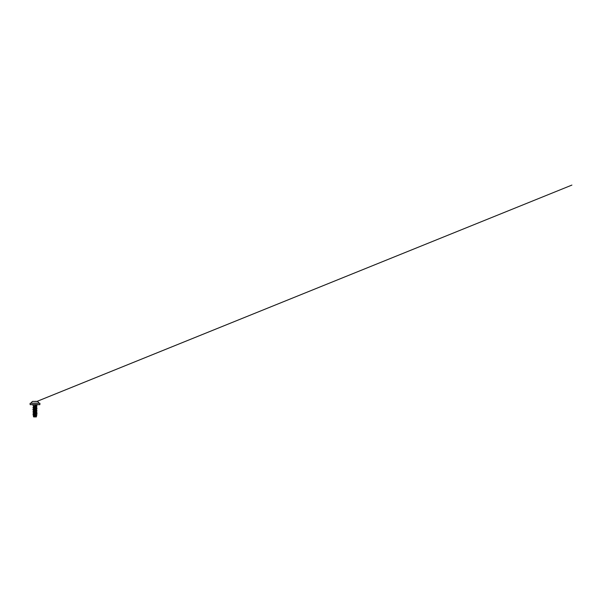<?xml version="1.0" encoding="UTF-8"?>
<svg xmlns="http://www.w3.org/2000/svg" width="602" height="602" viewBox="0 0 602 602"><rect width="100%" height="100%" fill="white"/><g stroke="black" fill="none" stroke-linecap="round" stroke-linejoin="round"><path stroke-width="0.9" d="M35.45 401.474L32.749 401.376M34.999 401.353L37.256 401.353L34.999 401.353M36.556 403.159L33.449 403.159M36.293 403.257L30.965 403.159A4.605 4.605 0 0 1 32.749 401.353M33.622 416.915L36.383 416.915A8.827 8.827 0 0 0 36.052 416.87M36.301 416.915L33.712 416.659M34.999 404.664L39.837 404.664L34.999 404.664M33.674 406.102C33.208 405.966 33.298 405.853 33.96 405.763L36.684 405.771L34.389 405.846L36.496 406.433L33.742 407.245M36.632 415.455L33.622 416.313L36.436 415.41M34.367 416.11L33.577 415.704L36.489 414.951L34.931 414.477M34.999 414.981L33.569 414.364L36.429 413.582M33.825 414.236L36.489 413.213L34.931 412.731M33.742 412.468L36.429 411.836M33.509 412.31L36.489 411.475L34.931 410.993M33.742 410.73L36.429 410.097M36.549 408.705L33.351 409.684L33.509 410.579L36.301 409.849L34.931 409.255M33.742 408.991L36.429 408.359M36.609 407.102L33.426 407.855L33.509 408.841L36.489 407.99L34.908 407.509M34.999 413.928L34.999 414.462L33.351 414.868L33.509 416.441M36.632 412.325L33.426 413.077L33.509 414.454M34.389 405.846L33.343 406.124L33.509 407.403L34.999 406.997C36.308 406.809 37.031 406.621 36.015 406.433M36.857 415.591L33.464 416.516M35.194 416.065L35.187 416.26C36.474 416.479 36.903 416.697 35.872 416.915L36.624 415.681M35.209 415.297L33.351 414.868M33.343 406.124L36.684 405.756L36.218 406.485M36.82 413.717L33.343 414.545M33.569 414.364L33.479 414.763M36.459 415.433L36.549 413.928M33.358 414.921L37.211 413.875L32.914 414.725L35.563 415.252M36.609 415.756L33.388 416.479M33.614 406.282L35.232 406.613M36.135 406.794L36.654 407.042L36.496 408.276M33.351 407.945L35.074 408.382M33.351 409.684L35.074 410.128M36.549 410.451L36.496 411.452M36.632 410.587L33.426 411.332L35.074 411.866M36.549 412.189L36.496 413.499M33.351 413.168L35.074 413.604M36.632 414.071L34.999 414.462M33.456 413.062L33.546 412.558M33.23 412.814L36.82 411.979M33.456 411.316L33.546 410.82M33.23 411.076L36.82 410.233M33.456 409.578L33.546 409.082M33.23 409.337L36.82 408.495M33.456 407.84L33.546 407.336M33.23 407.599L36.481 406.666M33.607 413.311L33.005 412.874L36.775 411.949M33.607 411.572L33.005 411.136L36.775 410.203M33.358 409.714L33.005 409.39L36.782 408.472M36.775 408.465L36.361 408.389M33.358 407.975L33.005 407.652L36.97 407.005L36.451 406.689M33.005 413.13L36.812 411.971M33.005 411.392L36.812 410.233M33.358 409.729L32.794 409.526L33.283 409.337L37 408.781L36.338 408.404M33.358 407.99L32.914 407.697L36.88 407.05L36.429 406.696M33.313 406.192L35.082 405.823M36.684 405.771L35.082 405.71M37.256 401.353A4.605 4.605 0 0 1 39.04 403.159L33.712 403.257M37.256 401.376L34.999 401.376M39.837 404.664L39.905 403.257L30.1 403.257L30.1 404.597L39.905 404.597L30.168 404.664M34.999 405.274L36.677 405.274L34.999 405.274M33.381 405.959L32.711 404.664M36.677 405.763L37.286 404.664M36.496 410.015L36.647 408.818M33.501 414.485L33.118 414.597M33.14 414.868L33.569 414.996M33.351 411.422L33.509 412.325M36.617 413.627L37 413.74M33.388 412.761L33.005 412.874M36.617 411.888L37 412.001M33.388 411.016L33.005 411.136M33.388 409.277L33.005 409.39M36.617 408.404L37 408.525M33.388 407.539L33.005 407.652M36.474 406.666L36.865 406.779M36.383 407.2L36.88 407.05M33.607 408.096L33.005 407.908M36.398 408.961L37 408.781M33.607 409.834L33.005 409.646M36.398 410.699L37 410.519M36.398 412.445L37 412.257M36.398 414.184L37 414.003M34.999 416.81A8.827 8.827 0 0 0 34.449 416.825M36.564 401.557L571.9 185.085L36.797 401.474"/></g></svg>
